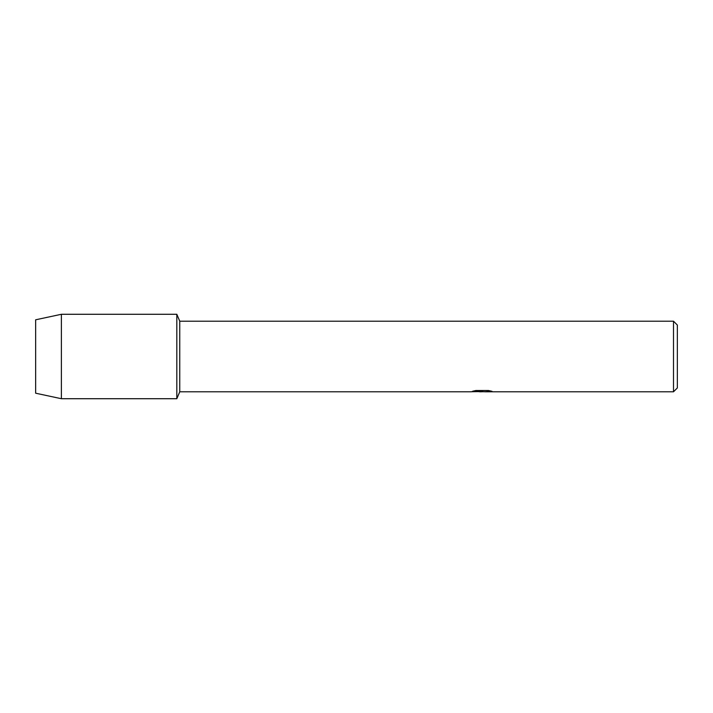 <?xml version="1.0" encoding="UTF-8"?>
<svg xmlns="http://www.w3.org/2000/svg" width="713" height="713" viewBox="0 0 713 713"><rect width="100%" height="100%" fill="white"/><g stroke="black" fill="none" stroke-linecap="round" stroke-linejoin="round"><path stroke-width="1.07" d="M472.835 391.187L482.746 391.25L470.66 391.793L179.756 391.793L176.824 398.719L61.389 398.719L35.65 393.202L35.65 319.798L61.389 314.281L176.824 314.281L179.756 321.206L673.5 321.206L677.35 325.057L677.35 387.943L673.5 391.793L484.84 391.793L491.729 391.25M179.756 391.793L179.756 321.206M176.824 398.719L176.824 314.281L176.824 398.719M482.033 391.731L478.922 391.731M481.471 391.793L479.965 391.793M673.5 391.793L673.5 321.206M482.746 391.25L472.585 391.25L475.892 390.51L488.423 390.51L492.059 391.339L484.715 391.776M471.115 391.731L481.961 391.562M61.389 398.719L61.389 314.281M35.65 393.202L35.65 319.798M481.48 391.731L484.715 391.731"/></g></svg>
